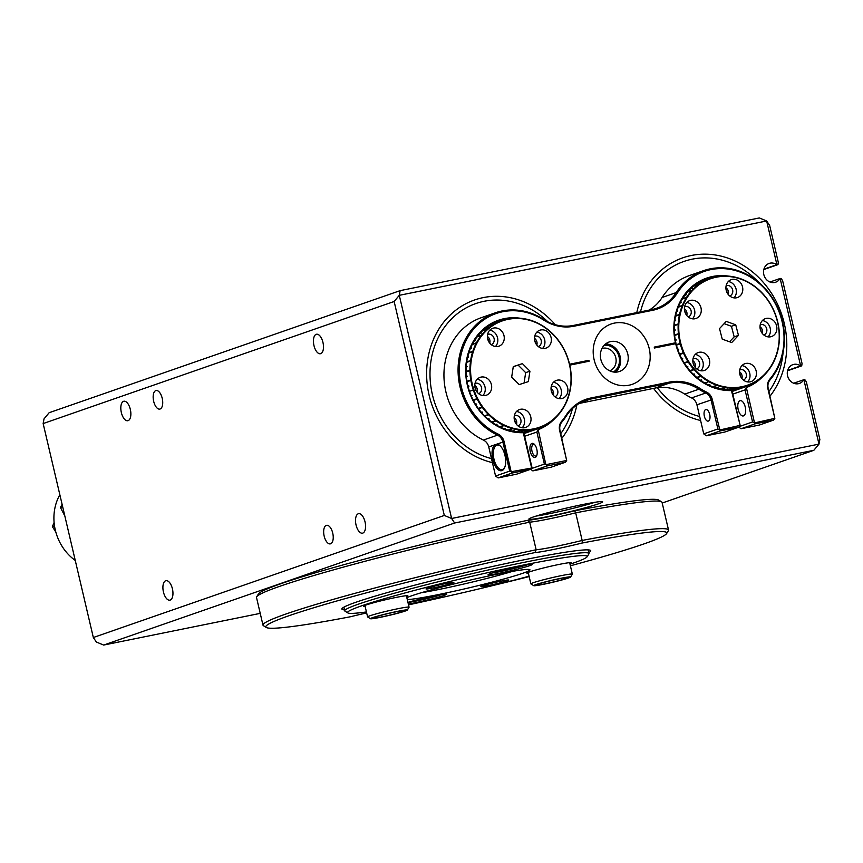 <?xml version="1.0" encoding="UTF-8"?>
<svg xmlns="http://www.w3.org/2000/svg" width="863" height="863" viewBox="0 0 863 863"><rect width="100%" height="100%" fill="white"/><g stroke="black" fill="none" stroke-linecap="round" stroke-linejoin="round"><path stroke-width="1.29" d="M59.849 494.747A47.336 41.564 70.8 0 0 54.207 523.582A47.336 41.564 70.8 0 0 75.254 560.443M54.099 522.439L52.395 526.667L54.509 525.934M52.395 526.667L55.793 531.986M508.156 579.968A14.315 0.809 166.8 0 0 492.881 582.967A14.315 0.809 166.8 0 0 480.907 586.57A14.315 0.809 166.8 0 0 481.532 586.689A14.315 0.809 166.8 0 0 497.261 583.582A14.315 0.809 166.8 0 0 508.771 580.033A14.315 0.809 166.8 0 0 508.156 579.968M453.237 582.288A14.315 0.809 166.8 0 0 437.962 585.276A14.315 0.809 166.8 0 0 425.988 588.89A14.315 0.809 166.8 0 0 426.613 588.998A14.315 0.809 166.8 0 0 442.341 585.901A14.315 0.809 166.8 0 0 453.852 582.352A14.315 0.809 166.8 0 0 453.237 582.288M528.383 573.259A22.718 1.284 -13.2 0 1 527.897 573.291A22.718 1.284 -13.2 0 1 526.915 573.075A22.718 1.284 -13.2 0 1 546.16 567.315A22.718 1.284 -13.2 0 1 570.141 562.633A22.718 1.284 -13.2 0 1 571.09 562.708A22.718 1.284 -13.2 0 1 569.86 563.539M489.073 574.931A22.718 1.284 -13.2 0 1 488.08 574.704A22.718 1.284 -13.2 0 1 507.325 568.954A22.718 1.284 -13.2 0 1 531.306 564.273A22.718 1.284 -13.2 0 1 532.255 564.348A22.718 1.284 -13.2 0 1 514.283 569.936A22.718 1.284 -13.2 0 1 489.073 574.931M365.114 606.311A22.718 1.284 -13.2 0 1 364.628 606.344A22.718 1.284 -13.2 0 1 363.647 606.117A22.718 1.284 -13.2 0 1 382.892 600.368A22.718 1.284 -13.2 0 1 406.861 595.675A22.718 1.284 -13.2 0 1 407.811 595.761A22.718 1.284 -13.2 0 1 406.581 596.581M407.951 602.385A22.718 1.284 -13.2 0 1 429.159 597.002A22.718 1.284 -13.2 0 1 445.696 594.046A22.718 1.284 -13.2 0 1 446.646 594.122A22.718 1.284 -13.2 0 1 433.366 598.534A22.718 1.284 -13.2 0 1 408.339 604.068M347.843 612.924L345.006 611.177A125.437 7.109 -13.2 0 1 344.715 610.831A125.437 7.109 -13.2 0 1 447.638 579.461A125.437 7.109 -13.2 0 1 583.431 552.752A125.437 7.109 -13.2 0 1 588.965 553.539A125.437 7.109 -13.2 0 1 588.868 553.981L587.099 556.808A123.075 6.98 166.8 0 0 581.77 555.61A123.075 6.98 166.8 0 0 445.189 582.633A123.075 6.98 166.8 0 0 347.843 612.924A123.075 6.98 166.8 0 0 352.989 613.356A123.075 6.98 166.8 0 0 366.43 611.943M408.447 604.499A123.075 6.98 166.8 0 0 529.073 576.204M570.012 564.197A123.075 6.98 166.8 0 0 587.099 556.808M406.851 597.692A64.272 3.646 -13.2 0 1 465.934 581.09A64.272 3.646 -13.2 0 1 527.12 569.407A64.272 3.646 -13.2 0 1 529.893 569.699A64.272 3.646 -13.2 0 1 478.231 585.632A64.272 3.646 -13.2 0 1 407.649 599.558A64.272 3.646 -13.2 0 1 407.293 599.58M420.982 592.816A61.532 3.484 166.8 0 0 512.654 571.317M407.994 602.568A21.305 1.208 166.8 0 0 442.007 594.488M492.406 572.967A21.305 1.208 166.8 0 0 527.617 564.715M758.76 282.417A81.413 71.478 70.8 0 0 684.046 261.403A81.413 71.478 70.8 0 0 640.508 311.856M533.107 517.066A37.864 2.147 -13.2 0 1 573.312 506.538A37.864 2.147 -13.2 0 1 602.536 501.705A37.864 2.147 -13.2 0 1 598.415 503.852A37.864 2.147 -13.2 0 1 556.16 514.833A37.864 2.147 -13.2 0 1 528.922 518.976A37.864 2.147 -13.2 0 1 533.107 517.066M613.377 371.985A14.315 12.567 70.8 0 0 619.051 356.872A14.315 12.567 70.8 0 0 604.111 345.34M609.731 370.842A11.834 10.388 70.8 0 0 615.783 357.692A11.834 10.388 70.8 0 0 601.953 348.501M793.69 383.226L803.874 379.709L804.845 379.666L806.366 381.921L819.85 439.44L818.987 444.121L803.874 379.709M800.637 365.901L780.141 278.479L781.112 278.436L782.622 280.702L802.04 363.517L801.727 365.836L787.574 370.766L800.519 365.923A9.935 8.727 70.8 0 0 792.87 364.65A9.935 8.727 70.8 0 0 787.563 375.783A9.935 8.727 70.8 0 0 799.408 383.431A9.935 8.727 70.8 0 0 803.755 379.731M769.947 282.007L780.141 278.479M776.905 264.682L766.646 220.971L769.667 225.491L778.297 262.298L777.984 264.617L763.831 269.536L776.776 264.704A9.935 8.727 70.8 0 0 769.127 263.431A9.935 8.727 70.8 0 0 763.82 274.553A9.935 8.727 70.8 0 0 775.664 282.212A9.935 8.727 70.8 0 0 780.012 278.501M365.038 521.867A9.935 4.725 -101.4 0 0 358.577 513.69A9.935 4.725 -101.4 0 0 356.052 524.995A9.935 4.725 -101.4 0 0 362.514 533.172A9.935 4.725 -101.4 0 0 365.038 521.867M322.956 342.428A9.935 4.725 -101.4 0 0 316.484 334.251A9.935 4.725 -101.4 0 0 313.97 345.556A9.935 4.725 -101.4 0 0 320.432 353.733A9.935 4.725 -101.4 0 0 322.956 342.428M130.335 409.418A9.935 4.725 -101.4 0 0 123.873 401.23A9.935 4.725 -101.4 0 0 121.349 412.536A9.935 4.725 -101.4 0 0 127.821 420.723A9.935 4.725 -101.4 0 0 130.335 409.418M172.427 588.857A9.935 4.725 -101.4 0 0 165.955 580.68A9.935 4.725 -101.4 0 0 163.441 591.986A9.935 4.725 -101.4 0 0 169.903 600.163A9.935 4.725 -101.4 0 0 172.427 588.857M332.73 533.107A9.471 4.498 -101.4 0 0 326.57 525.319A9.471 4.498 -101.4 0 0 324.164 536.085A9.471 4.498 -101.4 0 0 330.324 543.873A9.471 4.498 -101.4 0 0 332.73 533.107M162.222 398.328A9.471 4.498 -101.4 0 0 156.074 390.529A9.471 4.498 -101.4 0 0 153.668 401.306A9.471 4.498 -101.4 0 0 159.828 409.094A9.471 4.498 -101.4 0 0 162.222 398.328M547.908 321.845A81.413 71.478 70.8 0 0 475.88 303.539A81.413 71.478 70.8 0 0 432.406 394.65A81.413 71.478 70.8 0 0 491.5 458.641M560.767 433.647A81.413 71.478 70.8 0 0 572.482 408.533M657.282 387.703A81.413 71.478 70.8 0 0 699.666 416.505M768.944 391.511A81.413 71.478 70.8 0 0 783.086 352.363M43.15 423.56L93.333 637.509L444.316 515.448L394.143 301.5L43.15 423.56L44.013 418.879L49.159 412.708L400.141 290.637L759.343 217.94L766.646 220.971L399.278 295.329L451.619 518.48L818.987 444.121L813.841 450.292L454.639 523L103.657 645.06L260.227 613.366M662.201 503.032L813.841 450.292M536.117 516.074A35.502 2.017 166.8 0 0 594.801 502.309M763.928 269.17L776.776 264.704M787.671 370.4L800.519 365.923M400.141 290.637L399.278 295.329L394.143 301.5M444.316 515.448L451.619 518.48L454.639 523M103.657 645.06L96.354 642.029L93.333 637.509M64.833 515.998L60.432 507.455L62.643 506.689M60.432 507.455L62.093 504.337M770.033 396.139A85.2 74.811 70.8 0 0 771.954 293.992A85.2 74.811 70.8 0 0 682.806 257.821A85.2 74.811 70.8 0 0 652.45 279.342A85.2 74.811 70.8 0 0 636.786 312.611M653.571 388.382A85.2 74.811 70.8 0 0 700.605 420.508M561.856 438.275A85.2 74.811 70.8 0 0 565.243 433.539A85.2 74.811 70.8 0 0 576.872 404.963M555.297 324.693A85.2 74.811 70.8 0 0 474.628 299.957A85.2 74.811 70.8 0 0 439.99 327.336A85.2 74.811 70.8 0 0 492.428 462.644M693.065 358.587L693.065 358.587A5.448 4.779 -109.2 0 1 698.21 360.162A5.448 4.779 -109.2 0 1 696.635 368.868A5.448 4.779 -109.2 0 1 696.635 368.879M695.157 367.379A5.448 4.779 70.8 0 0 693.928 361.651A5.448 4.779 70.8 0 0 692.827 360.68M684.629 306.635A5.448 4.779 -109.2 0 1 684.639 306.635A5.448 4.779 -109.2 0 1 689.774 308.21A5.448 4.779 -109.2 0 1 688.21 316.926L688.21 316.926M686.732 315.426A5.448 4.779 70.8 0 0 685.502 309.698A5.448 4.779 70.8 0 0 684.402 308.727M726.15 285.685L726.15 285.685A5.448 4.779 -109.2 0 1 731.295 287.25A5.448 4.779 -109.2 0 1 729.731 295.966L729.731 295.966M728.253 294.477A5.448 4.779 70.8 0 0 727.013 288.738A5.448 4.779 70.8 0 0 725.923 287.767M760.238 324.682L760.238 324.682A5.448 4.779 -109.2 0 1 765.384 326.246A5.448 4.779 -109.2 0 1 763.82 334.963A5.448 4.779 -109.2 0 1 763.809 334.963M762.342 333.474A5.448 4.779 70.8 0 0 761.101 327.735A5.448 4.779 70.8 0 0 760.001 326.775M739.785 369.742L739.785 369.742A5.448 4.779 -109.2 0 1 744.931 371.306A5.448 4.779 -109.2 0 1 743.367 380.022L743.367 380.022M741.889 378.533A5.448 4.779 70.8 0 0 740.648 372.794A5.448 4.779 70.8 0 0 739.559 371.824M695.438 367.714A9.471 8.317 70.8 0 0 704.381 370.443A9.471 8.317 70.8 0 0 707.11 355.286A9.471 8.317 70.8 0 0 698.156 352.557A9.471 8.317 70.8 0 0 695.438 367.714M700.896 370.777A9.471 8.317 70.8 0 0 700.68 357.519A9.471 8.317 70.8 0 0 695.222 354.456M687.013 315.761A9.471 8.317 70.8 0 0 695.956 318.49A9.471 8.317 70.8 0 0 698.674 303.334A9.471 8.317 70.8 0 0 689.731 300.604A9.471 8.317 70.8 0 0 687.013 315.761M692.471 318.825A9.471 8.317 70.8 0 0 692.255 305.567A9.471 8.317 70.8 0 0 686.797 302.503M728.523 294.812A9.471 8.317 70.8 0 0 737.477 297.53A9.471 8.317 70.8 0 0 740.195 282.374A9.471 8.317 70.8 0 0 731.252 279.644A9.471 8.317 70.8 0 0 728.523 294.812M733.992 297.864A9.471 8.317 70.8 0 0 733.777 284.607A9.471 8.317 70.8 0 0 728.318 281.543M762.612 333.808A9.471 8.317 70.8 0 0 771.554 336.538A9.471 8.317 70.8 0 0 774.284 321.37A9.471 8.317 70.8 0 0 765.341 318.652A9.471 8.317 70.8 0 0 762.612 333.808M768.081 336.872A9.471 8.317 70.8 0 0 767.865 323.603A9.471 8.317 70.8 0 0 762.396 320.551M742.158 378.868A9.471 8.317 70.8 0 0 751.112 381.586A9.471 8.317 70.8 0 0 753.831 366.43A9.471 8.317 70.8 0 0 744.888 363.711A9.471 8.317 70.8 0 0 742.158 378.868M747.628 381.931A9.471 8.317 70.8 0 0 747.412 368.663A9.471 8.317 70.8 0 0 741.953 365.61M732.784 390.076L733.119 390.464A56.807 49.871 70.8 0 0 736.894 389.364L744.176 386.829A56.807 49.871 70.8 0 0 744.435 386.743A56.807 49.871 70.8 0 0 744.564 386.7L737.293 389.224M779.127 340.044L779.332 340.184A56.807 49.871 -109.2 0 1 778.092 349.245L777.8 349.472A56.332 49.461 70.8 0 0 779.127 340.044A56.332 49.461 70.8 0 0 778.922 330.356L779.127 330.421A56.807 49.871 -109.2 0 1 779.354 339.72L779.127 340.044M777.8 349.472L777.995 349.698A56.807 49.871 -109.2 0 1 775.33 358.264L774.985 358.382A56.332 49.461 70.8 0 0 777.8 349.472M774.985 358.382L775.157 358.674A56.807 49.871 -109.2 0 1 771.155 366.473L770.778 366.484A56.332 49.461 70.8 0 0 774.985 358.382L775.33 358.264M770.778 366.484L770.918 366.84A56.807 49.871 -109.2 0 1 765.686 373.647L765.308 373.528A56.332 49.461 70.8 0 0 770.778 366.484M765.308 373.528L765.395 373.959A56.807 49.871 -109.2 0 1 759.106 379.547L758.728 379.321A56.332 49.461 70.8 0 0 765.308 373.528M758.728 379.321L758.76 379.796A56.807 49.871 -109.2 0 1 751.597 384.013L751.242 383.679A56.332 49.461 70.8 0 0 758.728 379.321M751.242 383.679L751.22 384.186A56.807 49.871 -109.2 0 1 747.434 385.696A56.807 49.871 -109.2 0 1 743.388 386.894L743.086 386.451A56.332 49.461 70.8 0 0 751.242 383.679M717.077 384.779L716.765 385.297A56.807 49.871 -109.2 0 1 708.793 381.64L708.782 380.939A56.332 49.461 70.8 0 0 717.077 384.779A56.332 49.461 70.8 0 0 725.74 387.012L725.503 387.552A56.807 49.871 -109.2 0 1 717.175 385.448L717.077 384.779M725.923 387.616L725.74 387.012A56.332 49.461 70.8 0 0 734.499 387.584L734.327 388.123A56.807 49.871 -109.2 0 1 725.923 387.616L721.576 389.127M734.747 388.102L734.499 387.584A56.332 49.461 70.8 0 0 743.086 386.451L742.989 386.991A56.807 49.871 -109.2 0 1 734.747 388.102L729.871 389.806M708.782 380.939L708.404 381.424A56.807 49.871 -109.2 0 1 701.004 376.344L701.101 375.61A56.332 49.461 70.8 0 0 708.782 380.939M701.101 375.61L700.659 376.052A56.807 49.871 -109.2 0 1 694.068 369.688L694.273 368.954A56.332 49.461 70.8 0 0 701.101 375.61M694.273 368.954L693.766 369.342A56.807 49.871 -109.2 0 1 688.189 361.899L688.491 361.176A56.332 49.461 70.8 0 0 694.273 368.954M688.491 361.176L687.94 361.5A56.807 49.871 -109.2 0 1 683.539 353.194L683.938 352.514A56.332 49.461 70.8 0 0 688.491 361.176M683.938 352.514L683.345 352.762A56.807 49.871 -109.2 0 1 680.26 343.852L680.756 343.226A56.332 49.461 70.8 0 0 683.938 352.514M680.756 343.226L680.141 343.388A56.807 49.871 -109.2 0 1 678.458 334.143L679.041 333.593A56.332 49.461 70.8 0 0 680.756 343.226L676.333 344.758M678.847 323.916L678.21 323.916A56.807 49.871 -109.2 0 1 679.451 314.844L680.173 314.477A56.332 49.461 70.8 0 0 678.847 323.916A56.332 49.461 70.8 0 0 679.041 333.593L678.415 333.679A56.807 49.871 -109.2 0 1 678.189 324.38L674.337 325.48M680.173 314.477L679.548 314.402A56.807 49.871 -109.2 0 1 682.212 305.836L682.978 305.578A56.332 49.461 70.8 0 0 680.173 314.477L675.578 316.074M682.978 305.578L682.385 305.426A56.807 49.871 -109.2 0 1 686.387 297.627L687.185 297.476A56.332 49.461 70.8 0 0 682.978 305.578L678.232 307.217M687.185 297.476L686.624 297.26A56.807 49.871 -109.2 0 1 691.856 290.453L692.665 290.421A56.332 49.461 70.8 0 0 687.185 297.476L686.56 297.692M692.665 290.421L692.148 290.141A56.807 49.871 -109.2 0 1 698.437 284.553L699.246 284.628A56.332 49.461 70.8 0 0 692.665 290.421L692.137 290.604M756.862 288.339L756.883 288.048A56.807 49.871 -109.2 0 1 763.475 294.412L763.701 294.995A56.332 49.461 70.8 0 0 756.862 288.339A56.332 49.461 70.8 0 0 749.181 283.01L749.138 282.676A56.807 49.871 -109.2 0 1 756.538 287.757L756.862 288.339M748.75 282.449L749.181 283.01A56.332 49.461 70.8 0 0 740.885 279.17L740.778 278.803A56.807 49.871 -109.2 0 1 748.75 282.449M740.368 278.652L740.885 279.17A56.332 49.461 70.8 0 0 732.234 276.937L732.04 276.548A56.807 49.871 -109.2 0 1 740.368 278.652M731.619 276.484L732.234 276.937A56.332 49.461 70.8 0 0 723.474 276.365L723.216 275.977A56.807 49.871 -109.2 0 1 731.619 276.484M722.795 275.998L723.474 276.365A56.332 49.461 70.8 0 0 714.888 277.498L714.553 277.109A56.807 49.871 -109.2 0 1 722.795 275.998M714.154 277.206L714.888 277.498A56.332 49.461 70.8 0 0 706.732 280.281L706.322 279.914A56.807 49.871 -109.2 0 1 710.109 278.404A56.807 49.871 -109.2 0 1 714.154 277.206M705.945 280.087L706.732 280.281A56.332 49.461 70.8 0 0 699.246 284.628L698.782 284.305A56.807 49.871 -109.2 0 1 705.945 280.087L699.343 282.384M779.084 329.946L778.922 330.356A56.332 49.461 70.8 0 0 777.207 320.723L777.401 320.702A56.807 49.871 -109.2 0 1 779.084 329.946L778.89 330.022M777.283 320.249L777.207 320.723A56.332 49.461 70.8 0 0 774.025 311.435L774.197 311.338A56.807 49.871 -109.2 0 1 777.283 320.249L777.099 320.313M774.003 310.907L774.025 311.435A56.332 49.461 70.8 0 0 769.483 302.773L769.602 302.6A56.807 49.871 -109.2 0 1 774.003 310.907M743.388 386.894L733.119 390.464M708.491 384.963L709.526 384.596A56.807 49.871 70.8 0 0 709.925 384.779L708.89 385.146M712.665 386.721L716.765 385.297M708.793 381.64L704.812 383.032M716.916 388.091L718.102 387.67A56.807 49.871 70.8 0 0 718.523 387.778L717.315 388.199M721.166 389.062L725.503 387.552M717.175 385.448L713.075 386.872M725.395 389.623L726.916 389.094A56.807 49.871 70.8 0 0 727.347 389.116L725.794 389.655M729.494 389.806L734.327 388.123M731.134 390.4L735.697 388.803A56.807 49.871 70.8 0 0 736.107 388.749L731.231 390.454M731.684 390.788A56.807 49.871 70.8 0 0 732.719 390.561L742.989 386.991M700.508 380.281L701.436 379.957A56.807 49.871 70.8 0 0 701.813 380.216L700.875 380.54M709.17 381.166L708.404 381.424M701.004 376.344L697.11 377.703M693.216 374.197L694.089 373.895A56.807 49.871 70.8 0 0 694.424 374.218L693.539 374.52M696.754 377.411L700.659 376.052M694.068 369.688L690.217 371.036M686.862 366.883L687.714 366.592A56.807 49.871 70.8 0 0 687.984 366.958L687.142 367.26M689.904 370.68L693.766 369.342M688.189 361.899L684.359 363.226M681.651 358.555L682.482 358.264A56.807 49.871 70.8 0 0 682.698 358.684L681.878 358.976M684.111 362.827L687.94 361.5M683.539 353.194L679.72 354.52M678.566 349.181L677.746 349.461L678.566 349.181A56.807 49.871 70.8 0 0 678.728 349.623L677.908 349.914M679.526 354.089L683.345 352.762M680.26 343.852L676.441 345.178M675.265 339.893L676.096 339.601A56.807 49.871 70.8 0 0 676.171 340.065L675.351 340.356M676.322 344.725L680.141 343.388M678.458 334.143L674.629 335.48M674.812 320.464L675.697 320.151A56.807 49.871 70.8 0 0 675.632 320.605L674.747 320.917M674.348 325.265L678.21 323.916M679.451 314.844L675.546 316.203M674.273 330.119L675.125 329.828A56.807 49.871 70.8 0 0 675.136 330.292L674.283 330.594M674.575 335.017L678.415 333.679M678.189 324.38L674.327 325.718M676.84 311.198L677.789 310.874A56.807 49.871 70.8 0 0 677.649 311.306L676.711 311.629M675.643 315.761L679.548 314.402M680.292 302.633L681.339 302.266A56.807 49.871 70.8 0 0 681.134 302.654L680.098 303.021M678.404 306.807L682.385 305.426M686.387 297.627L682.288 299.051M685.028 295.017L686.236 294.596A56.807 49.871 70.8 0 0 685.977 294.941L684.769 295.351M682.514 298.684L686.624 297.26M691.856 290.453L687.52 291.964M690.778 288.641L692.342 288.091A56.807 49.871 70.8 0 0 692.018 288.371L690.486 288.911M687.8 291.651L692.148 290.141M698.437 284.553L693.593 286.236M707.38 279.353A56.807 49.871 70.8 0 0 707.121 279.439A56.807 49.871 70.8 0 0 706.98 279.493L700.594 281.705M699.548 282.277L706.322 279.914M696.959 283.83L699.462 282.967A56.807 49.871 70.8 0 0 699.095 283.172L696.678 284.013M693.895 286.009L698.782 284.305M731.716 342.546L738.458 335.373L735.718 324.801L726.247 321.403L719.515 328.576L722.245 339.148L731.716 342.546M769.483 302.773A56.332 49.461 70.8 0 0 763.701 294.995L763.777 294.758A56.807 49.871 -109.2 0 1 769.354 302.201L769.483 302.773M679.041 333.593L674.596 335.135M684.132 352.945L679.699 354.488M688.739 361.575L684.294 363.129M694.575 369.31L690.076 370.874M701.457 375.901L696.862 377.498M726.161 387.088L725.621 387.271M717.487 384.93L716.862 385.146M676.732 311.565L677.671 311.23M674.283 330.292L675.125 330M674.78 320.723L675.653 320.421M675.276 339.968L676.107 339.688M681.835 358.9L682.665 358.609M687.045 367.12L687.887 366.829M693.356 374.337L694.23 374.035M700.562 380.324L701.5 380M729.559 341.77L734.176 336.861L738.458 335.373M734.176 336.861L731.446 326.29L724.122 323.668M731.446 326.29L735.718 324.801M475.038 383.377L475.038 383.377A5.448 4.779 -109.2 0 1 481.371 387.045A5.448 4.779 -109.2 0 1 478.62 393.657L478.62 393.657M477.142 392.169A5.448 4.779 70.8 0 0 477.099 388.533A5.448 4.779 70.8 0 0 474.801 385.459M487.606 334.348A5.448 4.779 -109.2 0 1 487.617 334.348A5.448 4.779 -109.2 0 1 493.949 338.016A5.448 4.779 -109.2 0 1 491.187 344.628L491.187 344.628M489.709 343.14A5.448 4.779 70.8 0 0 489.666 339.504A5.448 4.779 70.8 0 0 487.379 336.43M534.715 336.257L534.715 336.257A5.448 4.779 -109.2 0 1 541.058 339.925A5.448 4.779 -109.2 0 1 538.296 346.538L538.296 346.538M536.818 345.049A5.448 4.779 70.8 0 0 536.775 341.414A5.448 4.779 70.8 0 0 534.488 338.339M551.252 386.462A5.448 4.779 -109.2 0 1 551.263 386.462A5.448 4.779 -109.2 0 1 557.595 390.13A5.448 4.779 -109.2 0 1 554.833 396.743L554.833 396.743M553.356 395.254A5.448 4.779 70.8 0 0 553.312 391.619A5.448 4.779 70.8 0 0 551.026 388.544M514.37 415.578A5.448 4.779 -109.2 0 1 514.38 415.578A5.448 4.779 -109.2 0 1 520.713 419.245A5.448 4.779 -109.2 0 1 517.951 425.869L517.951 425.869M516.473 424.369A5.448 4.779 70.8 0 0 516.43 420.734A5.448 4.779 70.8 0 0 514.143 417.67M475.34 388.846A9.471 8.317 70.8 0 0 486.354 395.222A9.471 8.317 70.8 0 0 491.155 383.722A9.471 8.317 70.8 0 0 480.141 377.336A9.471 8.317 70.8 0 0 475.34 388.846M482.881 395.556A9.471 8.317 70.8 0 0 484.736 385.955A9.471 8.317 70.8 0 0 477.207 379.235M487.919 339.817A9.471 8.317 70.8 0 0 498.933 346.192A9.471 8.317 70.8 0 0 503.733 334.693A9.471 8.317 70.8 0 0 492.708 328.307A9.471 8.317 70.8 0 0 487.919 339.817M495.448 346.527A9.471 8.317 70.8 0 0 497.304 336.926A9.471 8.317 70.8 0 0 489.774 330.205M535.017 341.726A9.471 8.317 70.8 0 0 546.042 348.102A9.471 8.317 70.8 0 0 550.831 336.602A9.471 8.317 70.8 0 0 539.817 330.216A9.471 8.317 70.8 0 0 535.017 341.726M542.557 348.436A9.471 8.317 70.8 0 0 544.413 338.835A9.471 8.317 70.8 0 0 536.883 332.115M551.565 391.931A9.471 8.317 70.8 0 0 562.579 398.307A9.471 8.317 70.8 0 0 567.379 386.807A9.471 8.317 70.8 0 0 556.355 380.421A9.471 8.317 70.8 0 0 551.565 391.931M559.095 398.641A9.471 8.317 70.8 0 0 560.961 389.04A9.471 8.317 70.8 0 0 553.42 382.32M514.682 421.058A9.471 8.317 70.8 0 0 525.696 427.433A9.471 8.317 70.8 0 0 530.497 415.923A9.471 8.317 70.8 0 0 519.472 409.547A9.471 8.317 70.8 0 0 514.682 421.058M522.212 427.768A9.471 8.317 70.8 0 0 524.068 418.156A9.471 8.317 70.8 0 0 516.538 411.446M528.134 431.198L528.49 431.576A56.807 49.871 70.8 0 0 528.987 431.414L539.256 427.832A56.807 49.871 -109.2 0 1 538.76 428.005L538.436 427.606A56.332 49.461 70.8 0 0 546.333 424.154A56.332 49.461 70.8 0 0 553.463 419.17A56.332 49.461 70.8 0 0 559.602 412.816A56.332 49.461 70.8 0 0 564.553 405.297L564.704 405.632A56.807 49.871 -109.2 0 1 559.979 412.881L559.709 413.215A56.807 49.871 -109.2 0 1 553.841 419.342L553.528 419.623A56.807 49.871 -109.2 0 1 546.7 424.434L546.344 424.639A56.807 49.871 -109.2 0 1 539.256 427.832M523.507 432.924A56.807 49.871 70.8 0 0 523.895 432.838L531.166 430.313A56.807 49.871 70.8 0 0 531.576 430.216L524.305 432.751A56.807 49.871 70.8 0 0 528.102 431.705L538.372 428.134A56.807 49.871 -109.2 0 1 530.27 429.936L530.001 429.44A56.332 49.461 70.8 0 0 538.436 427.606L538.372 428.134M564.92 405.243L564.553 405.297A56.332 49.461 70.8 0 0 568.178 396.818L568.361 397.088A56.807 49.871 -109.2 0 1 564.92 405.243L564.585 405.362M530.001 429.44L529.86 429.979A56.807 49.871 -109.2 0 1 521.489 430.173L521.284 429.601A56.332 49.461 70.8 0 0 530.001 429.44M521.284 429.601L521.069 430.141A56.807 49.871 -109.2 0 1 512.687 428.706L512.546 428.07A56.332 49.461 70.8 0 0 521.284 429.601M488.879 414.067L488.393 414.477A56.807 49.871 -109.2 0 1 482.363 407.465L482.622 406.732A56.332 49.461 70.8 0 0 488.879 414.067A56.332 49.461 70.8 0 0 496.096 420.173L495.675 420.637A56.807 49.871 -109.2 0 1 488.717 414.801L488.879 414.067M496.042 420.896L496.096 420.173A56.332 49.461 70.8 0 0 504.068 424.898L503.712 425.394A56.807 49.871 -109.2 0 1 496.042 420.896L492.115 422.266M504.111 425.588L504.068 424.898A56.332 49.461 70.8 0 0 512.546 428.07L512.266 428.587A56.807 49.871 -109.2 0 1 504.111 425.588L500.087 426.98M482.622 406.732L482.093 407.088A56.807 49.871 -109.2 0 1 477.174 399.116L477.541 398.415A56.332 49.461 70.8 0 0 482.622 406.732M477.541 398.415L476.959 398.695A56.807 49.871 -109.2 0 1 473.302 390.011L473.765 389.353A56.332 49.461 70.8 0 0 477.541 398.415M473.765 389.353L473.151 389.558A56.807 49.871 -109.2 0 1 470.864 380.421L471.414 379.839A56.332 49.461 70.8 0 0 473.765 389.353L473.151 389.558M471.414 379.839L470.788 379.957A56.807 49.871 -109.2 0 1 469.936 370.648L470.572 370.141A56.332 49.461 70.8 0 0 471.414 379.839L466.98 381.381M470.572 370.141L469.936 370.184A56.807 49.871 -109.2 0 1 470.551 360.982L471.252 360.561A56.332 49.461 70.8 0 0 470.572 370.141L466.096 371.694M471.252 360.561L470.626 360.529A56.807 49.871 -109.2 0 1 472.687 351.716L473.442 351.403A56.332 49.461 70.8 0 0 471.252 360.561L466.7 362.147M477.066 342.924L476.484 342.74A56.807 49.871 -109.2 0 1 481.22 335.491L482.018 335.405A56.332 49.461 70.8 0 0 477.066 342.924A56.332 49.461 70.8 0 0 473.442 351.403L472.827 351.284A56.807 49.871 -109.2 0 1 476.279 343.129L476.387 343.161M482.018 335.405L481.478 335.157A56.807 49.871 -109.2 0 1 487.347 329.03L488.156 329.051A56.332 49.461 70.8 0 0 482.018 335.405L481.457 335.599M488.156 329.051L487.671 328.749A56.807 49.871 -109.2 0 1 494.488 323.938L495.286 324.067A56.332 49.461 70.8 0 0 488.156 329.051L487.671 329.224M495.286 324.067L494.855 323.722A56.807 49.871 -109.2 0 1 501.942 320.54A56.807 49.871 -109.2 0 1 502.428 320.367L503.183 320.615A56.332 49.461 70.8 0 0 495.286 324.067L494.855 324.218M503.183 320.615L502.827 320.238A56.807 49.871 -109.2 0 1 510.918 318.436L511.619 318.781A56.332 49.461 70.8 0 0 503.183 320.615M564.089 349.806L564.24 349.677A56.807 49.871 -109.2 0 1 567.897 358.361L567.865 358.868A56.332 49.461 70.8 0 0 564.089 349.806A56.332 49.461 70.8 0 0 558.997 341.489L559.105 341.284A56.807 49.871 -109.2 0 1 564.024 349.256L564.089 349.806M558.825 340.907L558.997 341.489A56.332 49.461 70.8 0 0 552.741 334.154L552.795 333.895A56.807 49.871 -109.2 0 1 558.825 340.907M552.471 333.571L552.741 334.154A56.332 49.461 70.8 0 0 545.524 328.048L545.513 327.735A56.807 49.871 -109.2 0 1 552.471 333.571M545.146 327.465L545.524 328.048A56.332 49.461 70.8 0 0 537.552 323.334L537.476 322.978A56.807 49.871 -109.2 0 1 545.146 327.465M537.077 322.784L537.552 323.334A56.332 49.461 70.8 0 0 529.073 320.162L528.933 319.774A56.807 49.871 -109.2 0 1 537.077 322.784M528.512 319.666L529.073 320.162A56.332 49.461 70.8 0 0 520.346 318.62L520.119 318.231A56.807 49.871 -109.2 0 1 528.512 319.666M519.699 318.199L520.346 318.62A56.332 49.461 70.8 0 0 511.619 318.781L511.328 318.382A56.807 49.871 -109.2 0 1 519.699 318.199M568.501 396.656L568.178 396.818A56.332 49.461 70.8 0 0 570.367 387.66L570.572 387.843A56.807 49.871 -109.2 0 1 568.501 396.656L568.199 396.764M570.637 387.39L570.367 387.66A56.332 49.461 70.8 0 0 571.047 378.08L571.263 378.188A56.807 49.871 -109.2 0 1 570.637 387.39L570.4 387.476M571.252 377.724L571.047 378.08A56.332 49.461 70.8 0 0 570.206 368.382L570.411 368.415A56.807 49.871 -109.2 0 1 571.252 377.724L571.047 377.8M538.76 428.005L528.49 431.576M530.27 429.936L522.902 432.503M520.702 431.932L522.493 431.317A56.807 49.871 70.8 0 0 522.913 431.306L521.09 431.942M522.795 432.439L529.86 429.979M521.489 430.173L516.98 431.737M512.352 431.069L513.658 430.615A56.807 49.871 70.8 0 0 514.078 430.691L512.762 431.155M516.581 431.694L521.069 430.141M512.687 428.706L508.501 430.162M481.252 412.255L482.115 411.964A56.807 49.871 70.8 0 0 482.417 412.309L481.554 412.611M484.521 415.815L488.393 414.477M482.363 407.465L478.523 408.792M488.026 419.073L488.933 418.76A56.807 49.871 70.8 0 0 489.278 419.062L488.372 419.375M491.748 422.007L495.675 420.637M488.717 414.801L484.844 416.149M495.642 424.585L496.613 424.251A56.807 49.871 70.8 0 0 497.002 424.467L496.031 424.812M499.699 426.797L503.712 425.394M503.852 428.62L504.941 428.242A56.807 49.871 70.8 0 0 505.351 428.393L504.262 428.771M508.091 430.044L512.266 428.587M475.535 404.326L476.376 404.035A56.807 49.871 70.8 0 0 476.613 404.445L475.783 404.725M478.253 408.415L482.093 407.088M477.174 399.116L473.356 400.443M471.058 395.534L471.888 395.243A56.807 49.871 70.8 0 0 472.072 395.686L471.241 395.966L472.05 395.653M473.14 400.022L476.959 398.695M473.302 390.011L469.483 391.338M467.962 386.128L468.782 385.837A56.807 49.871 70.8 0 0 468.9 386.3L468.08 386.581M470.864 380.421L467.045 381.748M466.333 376.408L467.174 376.117A56.807 49.871 70.8 0 0 467.217 376.581L466.376 376.872M466.959 381.284L470.788 379.957M469.936 370.648L466.096 371.985M466.225 366.667L467.088 366.365A56.807 49.871 70.8 0 0 467.056 366.818L466.193 367.12M466.085 371.522L469.936 370.184M470.551 360.982L466.678 362.331M467.627 357.196L468.544 356.883A56.807 49.871 70.8 0 0 468.436 357.325L467.53 357.638M466.743 361.877L470.626 360.529M472.687 351.716L468.749 353.086M474.704 340.249L475.826 339.849A56.807 49.871 70.8 0 0 475.589 340.216L474.477 340.605M472.439 344.143L476.484 342.74M481.22 335.491L477.002 336.958M470.497 348.296L471.489 347.951A56.807 49.871 70.8 0 0 471.306 348.361L470.324 348.706M468.879 352.654L472.827 351.284M476.279 343.129L472.244 344.531M480.065 333.312L481.446 332.827A56.807 49.871 70.8 0 0 481.144 333.14L479.785 333.614M477.261 336.624L481.478 335.157M487.347 329.03L482.784 330.615M486.193 327.778L488.156 327.099A56.807 49.871 70.8 0 0 487.811 327.336L485.891 328.005M483.075 330.346L487.671 328.749M494.488 323.938L488.943 325.858M491.662 324.251L495.761 322.827A56.807 49.871 70.8 0 0 495.384 322.989L491.479 324.348M489.224 325.685L494.855 323.722M519.202 384.585L528.339 381.619L529.947 371.155L522.417 363.636L513.28 366.602L511.683 377.066L519.202 384.585M570.206 368.382A56.332 49.461 70.8 0 0 567.865 358.868L568.037 358.814A56.807 49.871 -109.2 0 1 570.324 367.951L570.206 368.382M473.442 351.403L468.771 353.032M477.746 398.835L473.323 400.378M482.902 407.109L478.436 408.663M512.967 428.177L512.374 428.382M504.467 425.081L503.755 425.33M496.462 420.443L491.813 422.061M489.202 414.391L484.672 415.966M467.552 357.509L468.469 357.196M466.214 366.883L467.077 366.581M466.344 376.538L467.185 376.246M467.973 386.171L468.803 385.89M475.718 404.628L476.559 404.337M495.664 424.585L496.635 424.251M488.145 419.17L489.041 418.857M481.425 412.449L482.277 412.158M524.078 382.999L525.664 372.643L518.134 365.125L513.269 366.71M518.134 365.125L522.417 363.636M525.664 372.643L529.947 371.155M515.265 422.471A3.786 3.323 70.8 0 0 514.37 419.914M535.599 343.15A3.786 3.323 70.8 0 0 534.715 340.583M488.501 341.241A3.786 3.323 70.8 0 0 487.606 338.674M475.923 390.27A3.786 3.323 70.8 0 0 475.038 387.703M552.147 393.355A3.786 3.323 70.8 0 0 551.252 390.788M528.879 431.446A56.807 49.871 -109.2 0 1 528.771 431.478A56.807 49.871 -109.2 0 1 523.539 432.946M740.67 376.635A3.786 3.323 70.8 0 0 739.785 374.067M727.034 292.579A3.786 3.323 70.8 0 0 726.15 290.011M685.524 313.528A3.786 3.323 70.8 0 0 684.629 310.971M693.949 365.481A3.786 3.323 70.8 0 0 693.054 362.913M761.123 331.575A3.786 3.323 70.8 0 0 760.238 329.008M737.196 389.256A56.807 49.871 -109.2 0 1 736.937 389.342A56.807 49.871 -109.2 0 1 731.716 390.81M713.884 277.271A57.271 50.291 70.8 0 0 706.527 279.148A57.271 50.291 70.8 0 0 675.848 342.773L675.459 342.794A58.22 51.122 -109.2 0 1 728.652 276.128M763.377 375.977A58.22 51.122 -109.2 0 1 746.355 387.552L754.542 422.935L774.845 418.35L767.811 388.339A10.41 9.148 -109.2 0 1 769.774 379.181A65.318 57.357 70.8 0 0 761.144 285.157A65.318 57.357 70.8 0 0 677.347 293.01A48.285 42.395 -109.2 0 1 652.557 310.324L573.981 326.225A48.285 42.395 -109.2 0 1 543.69 320.065A65.318 57.357 70.8 0 0 480.853 322.05A65.318 57.357 70.8 0 0 461.274 386.624A65.318 57.357 70.8 0 0 498.231 434.143A10.41 9.148 -109.2 0 1 504.121 441.716L511.155 471.716L531.673 468.048L523.28 432.697A58.22 51.122 -109.2 0 1 465.686 372.136A58.22 51.122 -109.2 0 1 520.475 318.264M495.405 312.784L481.274 317.692A66.268 58.188 70.8 0 0 443.949 376.257A66.268 58.188 70.8 0 0 483.399 440.054A9.471 8.317 -109.2 0 1 488.749 446.937L495.567 476.02L509.699 471.112L502.881 442.029A9.471 8.317 70.8 0 0 497.52 435.135A66.268 58.188 -109.2 0 1 460.022 386.948A66.268 58.188 -109.2 0 1 495.405 312.784A66.268 58.188 -109.2 0 1 543.636 319.418A47.336 41.564 70.8 0 0 573.334 325.448L651.921 309.547A47.336 41.564 70.8 0 0 656.678 308.242A47.336 41.564 70.8 0 0 676.214 292.579A66.268 58.188 -109.2 0 1 703.582 270.648A66.268 58.188 -109.2 0 1 782.493 321.672A66.268 58.188 -109.2 0 1 769.979 379.99A9.471 8.317 70.8 0 0 768.199 388.328L774.845 418.35M504.952 455.34A13.495 6.408 78.6 0 1 504.51 467.908A13.495 6.408 78.6 0 1 492.762 459.58A13.495 6.408 78.6 0 1 494.952 444.779L496.678 444.186A13.495 6.408 78.6 0 1 500.001 445.653A13.495 6.408 78.6 0 1 504.952 455.34M500.378 446.009A12.546 5.965 -101.4 0 0 497.649 444.952L496.042 445.502A12.546 5.965 -101.4 0 0 494.003 459.267A12.546 5.965 -101.4 0 0 502.158 469.591A12.546 5.965 -101.4 0 0 504.715 467.433M497.185 445.006L496.678 444.186L504.121 441.716M735.977 389.688A57.271 50.291 -109.2 0 1 732.288 391.403L746.409 386.484A57.271 50.291 70.8 0 0 751.08 384.24M527.8 431.824A57.271 50.291 -109.2 0 1 524.111 433.539L538.232 428.62A57.271 50.291 70.8 0 0 542.903 426.376M704.359 416.257A5.912 2.816 -101.4 0 0 708.21 421.122A5.912 2.816 -101.4 0 0 709.71 414.402A5.912 2.816 -101.4 0 0 705.858 409.526A5.912 2.816 -101.4 0 0 704.359 416.257M738.199 409.537A7.81 3.711 -101.4 0 0 743.28 415.955A7.81 3.711 -101.4 0 0 745.254 407.077A7.81 3.711 -101.4 0 0 740.174 400.648A7.81 3.711 -101.4 0 0 738.199 409.537M530.292 451.576A7.217 3.43 -101.4 0 0 536.57 456.031A7.217 3.43 -101.4 0 0 536.818 449.31A7.217 3.43 -101.4 0 0 534.165 444.121A7.217 3.43 -101.4 0 0 530.616 444.693A7.217 3.43 -101.4 0 0 530.292 451.576M534.693 444.672A5.912 2.816 -101.4 0 0 533.507 444.413A5.912 2.816 -101.4 0 0 531.996 451.144A5.912 2.816 -101.4 0 0 535.847 456.009A5.912 2.816 -101.4 0 0 536.851 455.319M594.132 359.742A31.953 28.048 70.8 0 0 628.976 385.222A31.953 28.048 70.8 0 0 649.235 348.587A31.953 28.048 70.8 0 0 614.402 323.107A31.953 28.048 70.8 0 0 594.132 359.742M600.831 359.45A15.62 13.711 70.8 0 0 619.44 371.478A15.62 13.711 70.8 0 0 627.779 354.003A15.62 13.711 70.8 0 0 609.17 341.975A15.62 13.711 70.8 0 0 600.831 359.45M615.405 372.158A15.62 13.711 70.8 0 0 620.173 356.646A15.62 13.711 70.8 0 0 605.599 343.949M505.707 319.407A57.271 50.291 70.8 0 0 498.361 321.273A57.271 50.291 70.8 0 0 467.778 385.373A57.271 50.291 70.8 0 0 521.867 431.932L523.28 432.697M676.063 343.701A57.271 50.291 70.8 0 0 730.033 389.796L731.446 390.561A58.22 51.122 -109.2 0 1 675.675 343.711L676.063 343.701M675.848 342.773L675.211 342.999A57.271 50.291 70.8 0 0 675.319 343.463A57.271 50.291 70.8 0 0 675.384 343.776M512.277 473L498.156 477.908L516.516 474.197L530.648 469.278L512.277 473L511.673 472.093M720.454 430.864L706.322 435.772L724.693 432.061L738.825 427.142L720.454 430.864L719.85 429.957L740.152 425.373L731.446 390.561M703.582 270.648L689.451 275.556A66.268 58.188 70.8 0 0 662.094 297.498A47.336 41.564 -109.2 0 1 649.116 310.108M579.278 403.42L655.06 388.08A47.336 41.564 -109.2 0 1 684.758 394.111A66.268 58.188 70.8 0 0 691.565 397.919A9.471 8.317 -109.2 0 1 696.926 404.801L703.744 433.884L717.876 428.976L711.047 399.893A9.471 8.317 70.8 0 0 705.697 393.01A66.268 58.188 -109.2 0 1 698.879 389.202A47.336 41.564 70.8 0 0 669.181 383.161L590.605 399.073A47.336 41.564 70.8 0 0 585.848 400.367A47.336 41.564 70.8 0 0 566.301 416.042A66.268 58.188 -109.2 0 1 561.813 422.126A9.471 8.317 70.8 0 0 560.022 430.464L566.667 460.475L559.634 430.475A10.41 9.148 -109.2 0 1 561.597 421.317A65.318 57.357 70.8 0 0 566.031 415.308A48.285 42.395 -109.2 0 1 590.821 398.005L669.397 382.093A48.285 42.395 -109.2 0 1 699.688 388.253A65.318 57.357 70.8 0 0 706.398 392.007A10.41 9.148 -109.2 0 1 712.299 399.58L719.85 429.957M569.774 365.146L589.138 361.23L588.922 360.313L569.569 364.229M555.211 418.113A58.22 51.122 -109.2 0 1 538.178 429.688L545.858 464.693L566.667 460.475M675.459 342.794L654.23 347.088L654.445 348.005L675.675 343.711M588.037 361.457L587.854 360.68L588.922 360.313M587.854 360.68L569.602 364.38M675.211 342.999L654.273 347.239M546.969 465.977L532.849 470.885L551.22 467.174L565.341 462.255L546.969 465.977L546.365 465.071M755.147 423.841L741.026 428.749L759.386 425.038L773.518 420.119L755.147 423.841L754.542 422.935M739.3 426.57L752.568 421.953L745.049 389.893L733.183 394.013M732.137 391.209L740.152 425.373M531.133 468.706L544.391 464.089L536.872 432.029L525.017 436.149M523.96 433.345L531.975 467.498M703.744 433.884L706.322 435.772M719.332 429.58L717.876 428.976M774.543 418.889L773.518 420.119M739.85 425.912L738.825 427.142L741.026 428.749M754.025 422.557L752.568 421.953M745.049 389.893L746.02 388.393M746.355 387.552L746.409 386.484M536.872 432.029L537.843 430.529M538.178 429.688L538.232 428.62M566.365 461.025L565.341 462.255M531.673 468.048L530.648 469.278L532.849 470.885M545.858 464.693L544.391 464.089M495.567 476.02L498.156 477.908M511.155 471.716L509.699 471.112M488.749 446.937L494.952 444.779L496.042 445.502M570.389 565.794A205.912 11.672 166.8 0 0 643.863 543.949A205.912 11.672 166.8 0 0 666.603 533.582A205.912 11.672 166.8 0 0 582.223 543.01A42.6 2.416 -13.2 0 1 534.92 552.579A205.912 11.672 166.8 0 0 266.311 627.477A205.912 11.672 166.8 0 0 350.389 616.765A42.6 2.416 -13.2 0 1 366.667 612.935M668.534 530.022L662.061 502.417A208.274 11.802 166.8 0 0 661.587 501.845A208.274 11.802 166.8 0 0 575.686 512.838L582.158 540.443A208.274 11.802 -13.2 0 1 668.534 530.022A208.274 11.802 -13.2 0 1 668.361 530.756L666.603 533.582M266.311 627.477L263.474 625.718A208.274 11.802 -13.2 0 1 262.988 625.146A208.274 11.802 -13.2 0 1 286.16 613.938A208.274 11.802 -13.2 0 1 536.15 549.763A40.237 2.276 166.8 0 0 582.158 540.443L582.223 543.01M256.689 596.808L258.447 593.971A205.912 11.672 -13.2 0 1 281.187 583.615A205.912 11.672 -13.2 0 1 527.369 520.378L529.677 522.158A208.274 11.802 166.8 0 0 279.688 586.333A208.274 11.802 166.8 0 0 256.689 596.808A208.274 11.802 166.8 0 0 256.516 597.541L262.988 625.146M588.749 552.59A127.81 7.249 166.8 0 0 590.734 550.702A127.81 7.249 166.8 0 0 495.254 565.88A127.81 7.249 166.8 0 0 356.095 602.191A127.81 7.249 166.8 0 0 341.877 609.073A127.81 7.249 166.8 0 0 344.499 609.882M534.92 552.579L536.15 549.763L529.677 522.158A40.237 2.276 -13.2 0 0 575.686 512.838L574.661 510.799A205.912 11.672 -13.2 0 1 658.739 500.087L661.587 501.845M408.533 604.866A205.912 11.672 166.8 0 0 451.295 595.341M486.624 587.056A205.912 11.672 166.8 0 0 529.159 576.57M527.369 520.378A42.6 2.416 166.8 0 0 574.661 510.799M566.7 578.318A16.57 0.939 -13.2 0 1 548.242 583.151A16.57 0.939 -13.2 0 1 536.031 585.028A16.57 0.939 -13.2 0 1 537.595 584.294A16.57 0.939 -13.2 0 1 555.168 579.656A16.57 0.939 -13.2 0 1 568.242 577.476A16.57 0.939 -13.2 0 1 566.7 578.318M568.782 577.897A18.932 1.068 166.8 0 0 570.572 577.045A18.932 1.068 166.8 0 0 556.613 579.192A18.932 1.068 166.8 0 0 535.513 584.715A18.932 1.068 166.8 0 0 533.755 585.686A18.932 1.068 166.8 0 0 548.706 583.194A18.932 1.068 166.8 0 0 568.782 577.897M533.755 585.686L530.918 583.927A21.305 1.208 -13.2 0 1 530.874 583.873A21.305 1.208 -13.2 0 1 532.903 582.838A21.305 1.208 -13.2 0 1 556.063 576.754A21.305 1.208 -13.2 0 1 572.352 574.143A21.305 1.208 -13.2 0 1 572.331 574.219L570.572 577.045M403.021 611.511A16.57 0.939 -13.2 0 1 384.531 616.301A16.57 0.939 -13.2 0 1 372.762 618.081A16.57 0.939 -13.2 0 1 374.725 617.196A16.57 0.939 -13.2 0 1 392.331 612.601A16.57 0.939 -13.2 0 1 404.963 610.519A16.57 0.939 -13.2 0 1 403.021 611.511M405.038 611.101A18.932 1.068 166.8 0 0 407.293 610.098A18.932 1.068 166.8 0 0 393.841 612.126A18.932 1.068 166.8 0 0 372.708 617.606A18.932 1.068 166.8 0 0 370.486 618.728A18.932 1.068 166.8 0 0 384.93 616.355A18.932 1.068 166.8 0 0 405.038 611.101M370.486 618.728L367.649 616.98A21.305 1.208 -13.2 0 1 367.595 616.916A21.305 1.208 -13.2 0 1 370.151 615.707A21.305 1.208 -13.2 0 1 393.345 609.677A21.305 1.208 -13.2 0 1 409.073 607.185A21.305 1.208 -13.2 0 1 409.051 607.261L407.293 610.098M498.231 434.143L497.52 435.135L483.399 440.054M662.094 297.498L676.214 292.579L677.347 293.01M684.758 394.111L698.879 389.202L699.688 388.253M655.06 388.08L669.181 383.161L669.397 382.093M581.306 402.298L590.605 399.073L590.821 398.005M691.565 397.919L705.697 393.01L706.398 392.007M712.299 399.58L696.926 404.801M561.597 421.317L561.813 422.126M566.031 415.308L566.301 416.042M769.774 379.181L769.979 379.99M652.557 310.324L651.921 309.547M573.981 326.225L573.334 325.448M543.69 320.065L543.636 319.418M588.113 549.893L588.965 553.539M343.862 607.174L344.715 610.831M747.434 385.696L744.435 386.743M710.109 278.404L707.121 279.439M501.942 320.54L492.417 323.841M523.819 433.204L528.771 431.478M731.986 391.068L736.937 389.342M572.352 574.143L569.656 562.665M530.874 583.873L528.178 572.385M409.073 607.185L406.376 595.707M367.595 616.916L364.909 605.438"/></g></svg>
